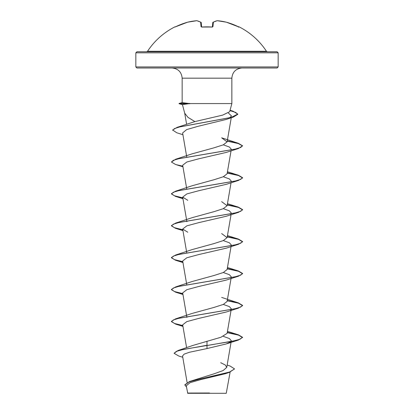 <?xml version="1.0" encoding="UTF-8"?>
<svg xmlns="http://www.w3.org/2000/svg" width="414" height="414" viewBox="0 0 414 414"><rect width="100%" height="100%" fill="white"/><g stroke="black" fill="none" stroke-linecap="round" stroke-linejoin="round"><path stroke-width="0.62" d="M202.125 27.014L201.038 26.625L200.65 22.211A70.778 26.982 -95.4 0 0 196.712 20.71A70.778 65.143 -102.9 0 0 187.542 22.211L187.558 22.206A0.533 0.533 0 0 0 187.542 22.211L187.542 22.211A71.156 70.887 180 0 0 175.929 26.625L174.962 27.014A0.533 0.533 -22.5 0 1 175.163 26.957L187.542 22.211L175.929 26.625M174.962 27.014L174.899 26.858A0.533 0.533 0 0 1 175.396 26.869M266.45 51.264L147.55 51.264L146.654 51.745L207 51.745L136.91 51.745L135.844 52.811L278.156 52.811L277.09 51.745L207 51.745L267.346 51.745L266.45 51.264A71.156 71.156 0 0 0 239.101 26.858L238.071 26.625A71.156 70.887 180 0 0 226.458 22.211A70.778 65.143 102.9 0 0 217.288 20.71A70.778 26.982 95.4 0 0 213.35 22.211L212.962 26.625L211.885 27.014A70.954 65.557 180 0 0 207 26.858A70.954 65.557 180 0 0 202.115 27.014M186.259 385.822L187.749 393.3L226.251 393.3L230.122 372.124M205.546 393.072L187.516 393.052L209.453 392.995M189.767 103.588L182.424 104.592L184.732 113.239L187.94 117.328L194.891 121.597L222.628 115.133L229.677 111.708L231.85 103.588L189.767 103.588L182.155 102.651L182.15 78.174C181.544 72 178.155 68.61 171.981 68.005L277.09 68.005L278.156 66.939L278.156 52.811M227.157 365.039L230.148 366.048L234.552 368.915L229.516 372.062L189.519 381.506L214.426 373.692L223.12 370.546L226.748 367.399L225.366 365.05L220.724 362.705M207 341.146L207 345.286L178.139 350.482L193.027 345.4L220.926 337.265L227.105 333.389L231.317 308.849L230.551 309.962M182.802 325.528L174.387 323.438L171.422 321.347L175.598 318.863L192.355 313.367L214.022 307.416L223.27 304.445L227.095 301.47L231.147 277.923M182.802 293.609L174.392 291.518L171.422 289.427L175.598 286.943L192.355 281.448L214.028 275.496L223.275 272.526L227.105 269.55L231.147 246.004M182.802 261.689L174.392 259.599L171.422 257.513L175.598 255.024L192.36 249.528L214.007 243.582L223.265 240.606L227.105 237.631L221.635 233.568M182.802 229.77L174.392 227.679L171.422 225.594L175.603 223.105L192.35 217.614L214.002 211.668L223.27 208.687L227.105 205.711L221.64 201.649M192.355 185.695L214.017 179.743L223.27 176.768L227.095 173.792L231.048 150.836M182.853 166.205L175.603 164.508L171.422 162.019L175.608 159.261L192.355 153.77L214.033 147.819L223.281 144.843L227.11 141.873L221.65 137.815L238.402 143.306L227.276 140.895M182.926 134.716L176.726 132.754L172.643 130.001L177.12 127.367L194.891 121.597M228.383 113.006L231.55 115.992L229.216 118.166M172.643 130.265L174.439 128.614L179.593 126.958L233.46 117.027L225.972 119.506L198.404 126.218L186.683 129.582L182.621 132.956L186.724 156.854M223.322 144.828L229.413 147.037L231.317 149.252L230.903 150.028M171.422 162.019L173.357 160.332L178.957 158.65L238.402 148.543L226.194 152.435L198.668 158.826L186.812 162.019L182.683 165.212L186.724 188.774M223.322 176.747L229.418 178.957L231.317 181.172L230.903 181.948M182.853 198.125L175.598 196.422L171.422 193.938L173.357 192.256L178.951 190.569L238.397 180.463L226.194 184.354L198.684 190.74L186.823 193.933L182.683 197.131L187.801 200.314M223.322 208.666L229.413 210.876L231.317 213.091L230.551 214.204M182.853 230.044L175.598 228.342L171.422 225.858L173.352 224.176L178.951 222.489L238.397 212.382L226.194 216.274L198.684 222.66L186.817 225.858L182.683 229.051L187.806 232.233M223.317 240.581L229.413 242.801L231.312 245.01L230.903 245.787M182.853 261.964L175.598 260.261L171.422 257.777L173.357 256.095L178.951 254.408L238.392 244.307L226.199 248.188L198.684 254.579L186.823 257.772L182.683 260.97L186.724 284.532M223.322 272.505L229.413 274.715L231.317 276.93L230.898 277.706M182.853 293.883L175.598 292.18L171.422 289.696L173.357 288.009L178.962 286.328L238.392 276.226L226.199 280.107L198.694 286.498L186.833 289.691L182.683 292.889L186.724 316.451M223.317 304.419L229.413 306.634L231.317 308.849M182.853 325.802L175.603 324.1L171.422 321.611L173.362 319.929L178.967 318.247L238.397 308.145L226.189 312.032L198.679 318.423L186.817 321.616L182.683 324.809L186.611 347.713M223.322 336.344L229.418 338.559L231.317 340.769L230.903 341.545M230.551 341.881L226.194 343.951L207 348.567L189.415 352.267L184.173 354.11L182.548 355.952L187.107 382.51M234.552 368.915L229.221 372.424L225.232 373.728L200.671 379.633L190 382.691L186.264 385.822M178.139 350.482L174.071 353.271L178.786 356.04L182.776 357.272M189.519 381.506L184.825 384.797L186.471 387.038M207 348.567L207 345.555L238.402 340.06L242.578 337.312L239.866 339.304L232.156 341.296L183.402 349.411L176.462 351.341L174.071 353.271M229.221 372.424L200.971 378.743L189.157 381.905L184.825 385.061M278.156 66.939L135.844 66.939L136.91 68.005L207 68.005M242.578 337.312L238.397 334.822L227.276 332.411M175.598 318.863L235.033 308.756L240.637 307.074L242.578 305.392L238.392 302.898L227.276 300.492M175.598 286.943L235.038 276.837L240.643 275.155L242.578 273.468L238.392 270.979L227.276 268.572M175.598 255.024L235.043 244.917L240.643 243.235L242.578 241.548L238.397 239.064L227.276 236.653M175.603 223.105L235.048 212.998L240.648 211.311L242.578 209.629L238.402 207.145L227.276 204.733M182.802 197.851L174.392 195.76L171.422 193.674L175.603 191.185L235.048 181.078L240.648 179.391L242.578 177.709L238.402 175.226L227.276 172.814M175.608 159.261L235.043 149.159L240.643 147.477L242.578 145.79L238.402 143.306M177.12 127.367L231.297 117.385L237.781 114.062L232.958 111.159L230.039 110.347M242.578 337.576L238.511 335.123L227.234 332.665M238.397 308.145L242.578 305.656L238.511 303.203L227.234 300.745M238.392 276.226L242.578 273.737L238.511 271.284L227.234 268.831M238.392 244.307L242.578 241.812L238.505 239.364L227.234 236.911M238.397 212.382L242.578 209.893L238.505 207.44L227.234 204.992M238.397 180.463L242.578 177.973L238.505 175.526L227.234 173.073M238.402 148.543L242.578 145.79M242.568 145.925L238.288 143.539L227.234 141.153M233.46 117.027L237.781 114.326L235.747 112.463L229.972 110.595M189.767 103.453L179.06 103.453L179.06 103.717L189.933 103.717M201.597 26.905L201.23 22.677A0.533 0.512 175 0 0 200.65 22.211A0.533 0.476 119.2 0 1 201.095 22.377M212.403 26.905L212.77 22.677A0.533 0.512 5 0 1 213.35 22.211A0.533 0.476 60.8 0 0 212.905 22.377A0.533 0.476 60.8 0 1 213.039 22.258A0.533 0.533 0 0 0 212.77 22.661M187.558 22.206L196.743 20.7A0.533 0.533 0 0 1 196.893 20.71A0.533 0.492 101.4 0 0 196.712 20.71L187.558 22.206A0.533 0.533 0 0 0 187.542 22.211M201.561 26.889A0.533 0.481 175 0 0 201.038 26.625M201.613 27.06L211.885 27.014M212.439 26.889A0.533 0.481 5 0 1 212.962 26.625M217.107 20.71A0.533 0.492 78.6 0 1 217.288 20.71L217.257 20.7A0.533 0.533 0 0 0 217.107 20.71L213.039 22.258L217.107 20.71M226.442 22.206L226.458 22.211A0.533 0.533 0 0 0 226.442 22.206L217.257 20.7L226.442 22.206A0.533 0.533 0 0 1 226.458 22.211L238.831 26.962A0.533 0.533 22.5 0 1 239.038 27.014M182.15 78.174L231.85 78.174C232.456 72 235.845 68.61 242.019 68.005M231.85 103.588L231.85 78.174M135.844 66.939L135.844 52.811M226.748 367.399L231.147 341.762M231.198 341.488L231.317 340.769M186.89 317.429L186.766 316.71M231.198 277.649L231.317 276.93M231.198 245.73L231.317 245.01M186.724 252.612L182.683 229.051M227.11 237.631L231.048 214.675M186.89 221.671L186.766 220.952M186.724 220.693L182.683 197.131M227.11 205.711L231.048 182.755M227.11 141.873L231.25 117.742M186.631 124.376L184.685 113.063M230.065 110.248L232.958 111.159M227.457 331.355L238.397 334.822M221.64 297.407L238.392 302.898M227.457 267.516L238.392 270.979M227.457 235.597L238.397 239.064M227.457 203.678L238.402 207.145M192.355 185.689L175.603 191.185M227.457 171.758L238.402 175.226M182.952 166.795L175.603 164.508M182.952 198.715L175.598 196.422M182.952 230.634L175.598 228.342M182.952 262.554L175.598 260.261M182.952 294.473L175.598 292.18M182.952 326.392L175.603 324.1M226.194 343.951L238.402 340.06M171.422 321.611L171.422 321.347M242.578 305.656L242.578 305.392M171.422 289.696L171.422 289.427M242.578 273.737L242.578 273.468M171.422 257.777L171.422 257.513M242.578 241.812L242.578 241.548M171.422 225.858L171.422 225.594M242.578 209.893L242.578 209.629M171.422 193.938L171.422 193.674M242.578 177.973L242.578 177.709M237.781 114.326L237.781 114.062M182.15 102.625L179.06 103.453M182.424 104.623L179.06 103.717M174.899 26.858A71.156 71.156 0 0 0 147.55 51.264M200.961 22.258L196.893 20.71L200.961 22.258A0.533 0.533 0 0 1 201.23 22.661M202.115 26.957L212.387 27.06M239.101 26.858L238.366 27.127M211.885 26.957L212.475 26.874M238.873 26.967L226.458 22.211"/></g></svg>
